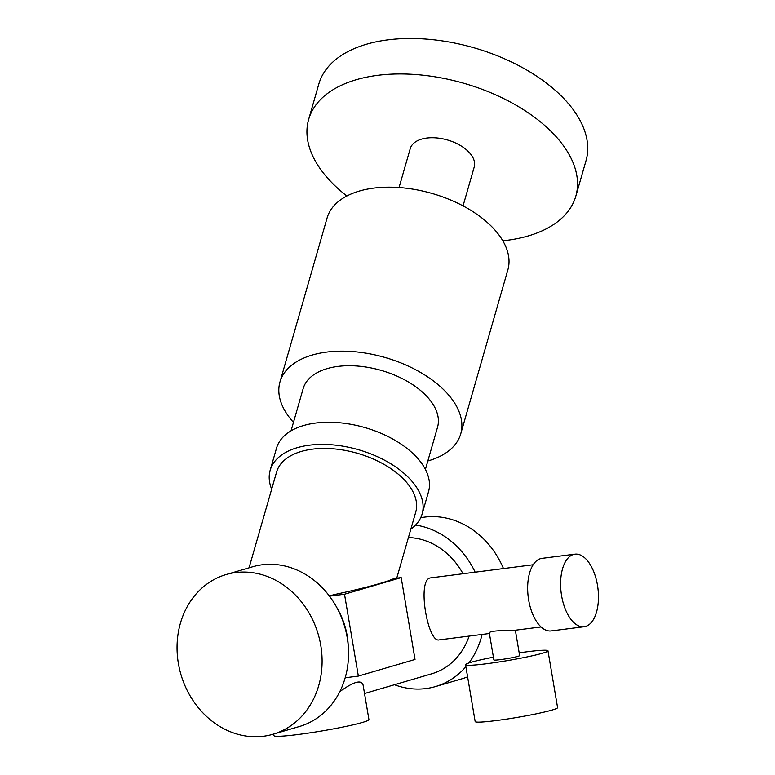 <?xml version="1.0" encoding="UTF-8"?>
<svg xmlns="http://www.w3.org/2000/svg" width="775" height="775" viewBox="0 0 775 775"><rect width="100%" height="100%" fill="white"/><g stroke="black" fill="none" stroke-linecap="round" stroke-linejoin="round"><path stroke-width="1.16" d="M249.066 567.823L276.568 472.13A72.395 40.426 16 0 1 276.878 471.113A72.395 40.426 16 0 1 358.224 453.54A72.395 40.426 16 0 1 415.729 512.12L396.761 578.102M401.179 577.607L415.022 659.457L358.35 676.091L344.507 594.241L401.179 577.607L394.175 578.499C384.342 582.81 364.269 588.206 333.957 594.667L329.385 596.014M408.415 537.569A69.905 60.082 73.6 0 1 462.985 573.674M469.127 636.091A69.905 60.082 73.6 0 1 431.723 673.804L364.512 693.518M339.808 691.629C353.71 681.613 361.47 679.423 363.097 685.061L368.919 719.578A48.147 3.362 -9.6 0 1 322.003 730.922A48.147 3.362 -9.6 0 1 273.972 735.64L273.701 734.041M489.412 633.514L439.26 639.888C427.916 643.424 416.892 580.766 430.048 577.966L533.161 564.752M337.551 608.908A69.905 60.082 73.6 0 1 348.188 645.149M399.057 187.511L410.237 148.626A33.286 18.59 16 0 1 447.359 139.955A33.286 18.59 16 0 1 474.213 167.022L463.043 205.898M465.882 666.713A83.216 71.523 73.6 0 1 435.463 686.572A83.216 71.523 73.6 0 1 425.882 688.578A83.216 71.523 73.6 0 1 394.475 684.732M415.565 525.082A83.216 71.523 73.6 0 1 475.133 572.124M482.098 634.444A83.216 71.523 73.6 0 1 468.885 662.974M420.689 517.748A83.216 71.523 73.6 0 1 503.45 568.53M467.596 676.846A83.216 71.523 73.6 0 1 461.91 678.813L435.463 686.572M226.145 574.546L252.592 566.787A83.216 71.523 73.6 0 1 344.652 626.5A83.216 71.523 73.6 0 1 299.45 726.485L273.003 734.245A83.216 71.523 73.6 0 1 263.423 736.25A83.216 71.523 73.6 0 1 179.5 669.028A83.216 71.523 73.6 0 1 226.145 574.546A83.216 71.523 73.6 0 1 318.205 634.26A83.216 71.523 73.6 0 1 273.003 734.245M271.667 489.17A79.06 44.146 16 0 1 270.165 470.289A79.06 44.146 16 0 1 358.341 449.694A79.06 44.146 16 0 1 422.123 513.961A79.06 44.146 16 0 1 410.827 529.17M270.165 470.289L276.539 448.124A79.06 44.146 16 0 1 364.705 427.529A79.06 44.146 16 0 1 428.498 491.805L422.123 513.961M291.032 430.842L303.17 388.604A69.905 39.041 16 0 1 381.135 370.392A69.905 39.041 16 0 1 437.536 427.219L425.397 469.456M293.463 422.365A94.037 52.516 16 0 1 279.978 381.939L327.108 217.93A94.037 52.516 16 0 1 431.985 193.44A94.037 52.516 16 0 1 507.858 269.884L460.728 433.884A94.037 52.516 16 0 1 427.829 460.98M279.978 381.939A94.037 52.516 16 0 1 384.855 357.44A94.037 52.516 16 0 1 460.728 433.884M346.842 195.988A138.987 77.616 16 0 1 308.644 119.427A138.987 77.616 16 0 1 463.663 83.225A138.987 77.616 16 0 1 575.806 196.211A138.987 77.616 16 0 1 506.772 240.347A138.987 77.616 16 0 1 502.791 240.802M308.644 119.427L318.835 83.971A138.987 77.616 16 0 1 473.854 47.759A138.987 77.616 16 0 1 585.997 160.754L575.806 196.211M345.185 677.767L358.35 676.091M329.491 596.149L344.507 594.241M541.066 626.946L512.062 630.637C504.767 630.453 488.231 630.559 489.364 633.243L493.878 659.942A13.059 0.911 -9.6 0 0 506.908 658.663A13.059 0.911 -9.6 0 0 519.637 655.582L515.346 630.22M584.147 626.733L551.19 630.928A36.57 18.513 -97.2 0 1 528.211 596.982A36.57 18.513 -97.2 0 1 541.958 558.358L574.914 554.173A36.57 18.513 -97.2 0 1 597.467 585.193A36.57 18.513 -97.2 0 1 584.147 626.733A36.57 18.513 -97.2 0 1 561.158 592.788A36.57 18.513 -97.2 0 1 574.914 554.173M493.413 657.21A41.802 2.916 -9.6 0 0 465.543 664.737A41.802 2.916 -9.6 0 0 507.247 660.639A41.802 2.916 -9.6 0 0 547.973 650.797A41.802 2.916 -9.6 0 0 527.262 651.746A41.802 2.916 -9.6 0 0 519.173 652.85M465.543 664.737L475.162 721.564A41.802 2.916 -9.6 0 0 516.857 717.466A41.802 2.916 -9.6 0 0 557.583 707.623L547.973 650.797"/></g></svg>
